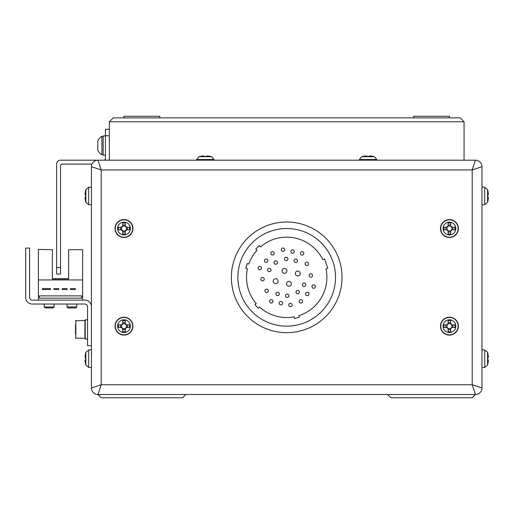 <?xml version="1.0" encoding="UTF-8"?>
<svg xmlns="http://www.w3.org/2000/svg" width="514" height="514" viewBox="0 0 514 514"><rect width="100%" height="100%" fill="white"/><g stroke="black" fill="none" stroke-linecap="round" stroke-linejoin="round"><path stroke-width="0.77" d="M472.205 397.752L475.456 394.501L97.949 394.501L101.2 397.752L182.56 397.752L185.817 394.501L387.588 394.501L390.846 397.752L472.205 397.752M88.684 367.407L85.838 365.075L85.838 352.321L88.684 349.989L88.684 367.407L91.441 367.651L91.441 387.986L91.441 166.69A6.509 6.509 0 0 1 97.949 160.182L475.456 160.182L472.205 169.948L481.965 166.69L481.965 387.986A6.509 6.509 0 0 1 475.456 394.501L472.205 384.735L481.965 387.986A6.509 6.509 0 0 1 475.456 394.501M481.965 285.476L481.965 349.751L481.965 285.476M481.965 239.852A130.177 130.177 0 0 1 481.965 239.916L481.965 204.932L484.721 204.688L487.568 202.355A22.783 22.783 180 0 0 487.799 201.501L487.799 201.501M481.965 239.897A130.177 130.177 0 0 1 481.965 239.916L481.965 252.933M123.983 117.873L123.983 116.248L159.783 116.248L159.783 117.873M449.422 117.873L449.422 116.248L413.622 116.248L413.622 117.873M109.341 160.182L109.341 121.779L113.241 117.873L460.165 117.873L464.065 121.779L460.165 117.873M464.065 160.182L464.065 121.779L109.341 121.779L113.241 117.873M91.98 164.088L62.149 164.088A1.626 1.626 0 0 0 60.523 165.714L60.523 274.084L56.617 274.084L56.617 164.088A3.906 3.906 0 0 1 60.523 160.182L103.809 160.182A1.626 1.626 0 0 0 105.434 158.556L105.434 129.265L109.341 129.265M105.434 135.934L103.153 135.934L103.153 154.849M101.92 145.539L101.92 136.261A10.91 10.91 0 0 0 97.782 140.9L97.782 150.172A10.91 10.91 0 0 0 101.92 154.81L101.92 145.539M484.721 204.688L484.721 187.269L481.965 187.032L481.965 168.316M91.441 168.316L91.441 187.032L88.684 187.269L85.838 189.602A22.783 22.783 0 0 0 85.607 190.463L85.607 190.463M88.684 187.269L88.684 204.688L91.441 204.932L91.441 252.933M91.441 285.476L91.441 349.751L88.684 349.989M91.441 387.986L101.2 384.735L97.949 394.501A6.509 6.509 0 0 1 91.441 387.986A6.509 6.509 0 0 0 97.949 394.501M91.441 166.69L101.2 169.948L101.2 384.735L472.205 384.735L472.205 169.948L101.2 169.948L97.949 160.182A6.509 6.509 0 0 0 91.441 166.69M475.456 160.182A6.509 6.509 0 0 1 481.965 166.69A6.509 6.509 0 0 0 475.456 160.182M304.847 329.609A55.326 55.326 0 0 0 338.97 259.197A55.326 55.326 0 0 0 268.559 225.074A55.326 55.326 0 0 0 234.435 295.479A55.326 55.326 0 0 0 304.847 329.609M302.707 323.454A48.817 48.817 0 0 1 240.584 293.346A48.817 48.817 0 0 1 270.698 231.223A48.817 48.817 0 0 1 332.821 261.33A48.817 48.817 0 0 1 302.707 323.454M270.692 299.694A1.709 1.709 0 0 0 269.638 301.866A1.709 1.709 0 0 0 271.81 302.919A1.709 1.709 0 0 0 272.863 300.748A1.709 1.709 0 0 0 270.692 299.694M293.121 253.151A1.709 1.709 0 0 1 290.943 252.098A1.709 1.709 0 0 1 291.997 249.926A1.709 1.709 0 0 1 294.175 250.98A1.709 1.709 0 0 1 293.121 253.151M296.321 262.378A1.709 1.709 0 0 1 294.149 261.324A1.709 1.709 0 0 1 295.203 259.146A1.709 1.709 0 0 1 297.375 260.2A1.709 1.709 0 0 1 296.321 262.378M304.648 286.356A1.709 1.709 0 0 1 302.47 285.302A1.709 1.709 0 0 1 303.523 283.13A1.709 1.709 0 0 1 305.702 284.184A1.709 1.709 0 0 1 304.648 286.356M307.847 295.582A1.709 1.709 0 0 1 305.669 294.528A1.709 1.709 0 0 1 306.723 292.35A1.709 1.709 0 0 1 308.901 293.404A1.709 1.709 0 0 1 307.847 295.582M298.57 275.806A2.441 2.441 0 0 1 295.466 274.296A2.441 2.441 0 0 1 296.97 271.193A2.441 2.441 0 0 1 300.08 272.696A2.441 2.441 0 0 1 298.57 275.806M302.714 254.989A1.709 1.709 0 0 1 300.542 253.935A1.709 1.709 0 0 1 301.596 251.764A1.709 1.709 0 0 1 303.768 252.817A1.709 1.709 0 0 1 302.714 254.989M307.372 265.43A1.709 1.709 0 0 1 305.2 264.376A1.709 1.709 0 0 1 306.254 262.198A1.709 1.709 0 0 1 308.426 263.258A1.709 1.709 0 0 1 307.372 265.43M311.426 277.11A1.709 1.709 0 0 1 309.255 276.057A1.709 1.709 0 0 1 310.308 273.885A1.709 1.709 0 0 1 312.48 274.939A1.709 1.709 0 0 1 311.426 277.11M314.24 288.193A1.709 1.709 0 0 1 312.062 287.14A1.709 1.709 0 0 1 313.116 284.962A1.709 1.709 0 0 1 315.294 286.015A1.709 1.709 0 0 1 314.24 288.193M276.436 283.49A2.441 2.441 0 0 1 273.326 281.98A2.441 2.441 0 0 1 274.836 278.877A2.441 2.441 0 0 1 277.939 280.381A2.441 2.441 0 0 1 276.436 283.49M273.075 254.944A1.709 1.709 0 0 1 270.897 253.89A1.709 1.709 0 0 1 271.951 251.712A1.709 1.709 0 0 1 274.129 252.766A1.709 1.709 0 0 1 273.075 254.944M276.275 264.164A1.709 1.709 0 0 1 274.097 263.11A1.709 1.709 0 0 1 275.151 260.939A1.709 1.709 0 0 1 277.329 261.992A1.709 1.709 0 0 1 276.275 264.164M283.522 251.314A1.709 1.709 0 0 1 281.351 250.26A1.709 1.709 0 0 1 282.404 248.089A1.709 1.709 0 0 1 284.583 249.142A1.709 1.709 0 0 1 283.522 251.314M286.728 260.54A1.709 1.709 0 0 1 284.55 259.486A1.709 1.709 0 0 1 285.604 257.308A1.709 1.709 0 0 1 287.782 258.362A1.709 1.709 0 0 1 286.728 260.54M285.264 273.191A2.441 2.441 0 0 1 282.154 271.681A2.441 2.441 0 0 1 283.664 268.578A2.441 2.441 0 0 1 286.767 270.081A2.441 2.441 0 0 1 285.264 273.191M266.682 262.326A1.709 1.709 0 0 1 264.504 261.273A1.709 1.709 0 0 1 265.558 259.101A1.709 1.709 0 0 1 267.736 260.155A1.709 1.709 0 0 1 266.682 262.326M269.882 271.553A1.709 1.709 0 0 1 267.704 270.499A1.709 1.709 0 0 1 268.758 268.327A1.709 1.709 0 0 1 270.936 269.381A1.709 1.709 0 0 1 269.882 271.553M260.29 269.715A1.709 1.709 0 0 1 258.112 268.661A1.709 1.709 0 0 1 259.165 266.49A1.709 1.709 0 0 1 261.343 267.543A1.709 1.709 0 0 1 260.29 269.715M263.097 280.798A1.709 1.709 0 0 1 260.926 279.744A1.709 1.709 0 0 1 261.979 277.566A1.709 1.709 0 0 1 264.151 278.62A1.709 1.709 0 0 1 263.097 280.798M287.801 297.368A1.709 1.709 0 0 1 285.623 296.315A1.709 1.709 0 0 1 286.677 294.143A1.709 1.709 0 0 1 288.855 295.197A1.709 1.709 0 0 1 287.801 297.368M291.001 306.595A1.709 1.709 0 0 1 288.829 305.541A1.709 1.709 0 0 1 289.883 303.363A1.709 1.709 0 0 1 292.055 304.416A1.709 1.709 0 0 1 291.001 306.595M289.742 286.105A2.441 2.441 0 0 1 286.639 284.595A2.441 2.441 0 0 1 288.142 281.492A2.441 2.441 0 0 1 291.252 282.996A2.441 2.441 0 0 1 289.742 286.105M298.255 293.745A1.709 1.709 0 0 1 296.077 292.691A1.709 1.709 0 0 1 297.131 290.513A1.709 1.709 0 0 1 299.309 291.566A1.709 1.709 0 0 1 298.255 293.745M301.455 302.964A1.709 1.709 0 0 1 299.276 301.911A1.709 1.709 0 0 1 300.33 299.739A1.709 1.709 0 0 1 302.508 300.793A1.709 1.709 0 0 1 301.455 302.964M278.202 295.531A1.709 1.709 0 0 1 276.031 294.477A1.709 1.709 0 0 1 277.085 292.305A1.709 1.709 0 0 1 279.256 293.359A1.709 1.709 0 0 1 278.202 295.531M281.409 304.757A1.709 1.709 0 0 1 279.231 303.703A1.709 1.709 0 0 1 280.284 301.525A1.709 1.709 0 0 1 282.462 302.585A1.709 1.709 0 0 1 281.409 304.757M267.151 292.479A1.709 1.709 0 0 1 264.98 291.425A1.709 1.709 0 0 1 266.034 289.253A1.709 1.709 0 0 1 268.205 290.307A1.709 1.709 0 0 1 267.151 292.479M298.872 315.647A40.195 40.195 0 0 0 325.992 268.867L327.81 268.237L324.61 259.017L322.792 259.647A40.195 40.195 0 0 0 260.514 246.848L259.332 245.628L255.824 249.033L257.013 250.254A40.195 40.195 0 0 0 248.776 264.029L247.144 263.566L245.808 268.263L247.446 268.726A40.195 40.195 0 0 0 256.216 303.53L254.995 304.712L258.394 308.214L259.615 307.031A40.195 40.195 0 0 0 294.137 316.836L294.554 318.487L299.289 317.292L298.872 315.647L299.289 317.292M122.692 323.647L122.692 324A2.512 2.512 0 0 0 122.692 328.311A2.512 2.512 0 0 0 126.136 324.867A2.512 2.512 0 0 0 125.275 324L125.275 320.652A22.243 9.927 180 0 0 123.983 320.64A22.243 9.927 180 0 0 122.692 320.652L122.692 323.647A2.821 2.821 0 0 0 121.471 324.867L118.477 324.867A22.243 9.927 90 0 0 118.477 327.444L121.471 327.444A2.821 2.821 0 0 0 122.692 328.664L122.692 331.659A22.243 9.927 0 0 0 123.983 331.678A22.243 9.927 0 0 0 125.275 331.659L125.275 328.664A2.821 2.821 0 0 0 126.495 327.444L129.483 327.444A22.243 9.927 -90 0 0 129.483 324.867L126.495 324.867A2.821 2.821 0 0 0 125.275 323.647M123.983 319.779A6.38 6.38 0 0 0 117.603 326.159A6.38 6.38 0 0 0 123.983 332.532A6.38 6.38 0 0 0 130.363 326.159A6.38 6.38 0 0 0 123.983 319.779M132.933 326.159A8.95 8.95 0 0 0 123.983 317.209A8.95 8.95 0 0 0 115.033 326.159A8.95 8.95 0 0 0 123.983 335.109A8.95 8.95 0 0 0 132.933 326.159M125.275 328.664L125.275 328.311M122.692 328.311L122.692 328.664M125.275 329.692L122.692 329.692M127.523 324.867L127.523 327.444M125.275 324A2.512 2.512 0 0 0 122.692 324M122.692 322.619L125.275 322.619M120.443 327.444L120.443 324.867M121.831 324.867L121.471 324.867M121.471 327.444L121.831 327.444M126.136 327.444L126.495 327.444M126.495 324.867L126.136 324.867M487.568 365.075L484.721 367.407L484.721 349.989L487.568 352.321L487.568 365.075A22.783 22.783 180 0 0 487.799 364.22L487.799 364.22M487.568 352.321A22.783 22.783 0 0 1 487.799 353.182L487.799 353.182M487.76 359.986A22.243 19.905 90 0 0 487.76 357.41A22.243 19.905 90 0 1 487.76 359.986L488.3 359.986L488.3 361.214A22.744 22.744 -0 0 1 487.76 364.201M487.76 353.195A22.744 22.744 -0 0 1 488.3 356.189L488.3 357.41L487.76 357.41M484.721 187.269L487.568 189.602L487.568 202.355M487.568 189.602A22.783 22.783 0 0 1 487.799 190.463L487.799 190.463M487.76 197.267A22.243 19.905 90 0 0 487.76 194.69A22.243 19.905 90 0 1 487.76 197.267L488.3 197.267L488.3 198.494A22.744 22.744 -0 0 1 487.76 201.482M488.3 194.69L487.76 194.69L488.3 194.69L488.3 193.47A22.744 22.744 -0 0 0 487.76 190.476M88.684 204.688L85.838 202.355L85.838 189.602M85.838 202.355A22.783 22.783 0 0 1 85.607 201.501L85.607 201.501M85.645 194.69A22.243 19.905 -90 0 0 85.645 197.267A22.243 19.905 -90 0 1 85.645 194.69L85.106 194.69L85.106 193.47A22.744 22.744 0 0 1 85.645 190.476M85.645 201.482A22.744 22.744 0 0 1 85.106 198.494L85.106 197.267L85.645 197.267M85.838 365.075A22.783 22.783 0 0 1 85.607 364.22L85.607 364.22M85.645 357.41A22.243 19.905 -90 0 0 85.645 359.986A22.243 19.905 -90 0 1 85.645 357.41L85.106 357.41L85.106 356.189A22.744 22.744 0 0 1 85.645 353.195L85.645 353.195M85.838 352.321A22.783 22.783 0 0 0 85.607 353.182M85.645 364.201A22.744 22.744 0 0 1 85.106 361.214L85.106 359.986L85.645 359.986M374.443 156.699L376.768 159.539L359.357 159.539L361.683 156.699L374.443 156.699A22.783 22.783 0 0 0 373.582 156.468L373.582 156.468M361.683 156.699A22.783 22.783 0 0 1 362.543 156.468L362.543 156.468M369.354 156.5A22.243 19.905 -0 0 0 366.771 156.5A22.243 19.905 -0 0 1 369.354 156.5L369.354 155.967L370.575 155.967A22.744 22.744 0 0 1 373.569 156.5M362.563 156.5A22.744 22.744 0 0 1 365.55 155.967L366.771 155.967L366.771 156.5M211.723 156.699L214.049 159.539L196.637 159.539L198.963 156.699L211.723 156.699A22.783 22.783 0 0 0 210.862 156.468L210.862 156.468M198.963 156.699A22.783 22.783 0 0 1 199.824 156.468L199.824 156.468M206.634 156.5A22.243 19.905 -0 0 0 204.052 156.5A22.243 19.905 -0 0 1 206.634 156.5L206.634 155.967L207.855 155.967A22.744 22.744 0 0 1 210.843 156.5M199.843 156.5A22.744 22.744 0 0 1 202.831 155.967L204.052 155.967L204.052 156.5M122.692 226.012L122.692 226.372A2.512 2.512 0 0 0 122.692 230.677A2.512 2.512 0 0 0 126.136 227.233A2.512 2.512 0 0 0 125.275 226.372L125.275 223.018A22.243 9.927 180 0 0 123.983 223.005A22.243 9.927 180 0 0 122.692 223.018L122.692 226.012A2.821 2.821 0 0 0 121.471 227.233L118.477 227.233A22.243 9.927 90 0 0 118.477 229.816L121.471 229.816A2.821 2.821 0 0 0 122.692 231.037L122.692 234.024A22.243 9.927 0 0 0 123.983 234.043A22.243 9.927 0 0 0 125.275 234.024L125.275 231.037A2.821 2.821 0 0 0 126.495 229.816L129.483 229.816A22.243 9.927 -90 0 0 129.483 227.233L126.495 227.233A2.821 2.821 0 0 0 125.275 226.012M123.983 222.144A6.38 6.38 0 0 0 117.603 228.524A6.38 6.38 0 0 0 123.983 234.904A6.38 6.38 0 0 0 130.363 228.524A6.38 6.38 0 0 0 123.983 222.144M132.933 228.524A8.95 8.95 0 0 0 123.983 219.574A8.95 8.95 0 0 0 115.033 228.524A8.95 8.95 0 0 0 123.983 237.474A8.95 8.95 0 0 0 132.933 228.524M125.275 231.037L125.275 230.677M122.692 230.677L122.692 231.037M125.275 232.065L122.692 232.065M127.523 227.233L127.523 229.816M125.275 226.372A2.512 2.512 0 0 0 122.692 226.372M122.692 224.984L125.275 224.984M120.443 229.816L120.443 227.233M121.831 227.233L121.471 227.233M121.471 229.816L121.831 229.816M126.136 229.816L126.495 229.816M126.495 227.233L126.136 227.233M448.131 323.647L448.131 324A2.512 2.512 0 0 0 448.131 328.311A2.512 2.512 0 0 0 451.575 324.867A2.512 2.512 0 0 0 450.714 324L450.714 320.652A22.243 9.927 180 0 0 449.422 320.64A22.243 9.927 180 0 0 448.131 320.652L448.131 323.647A2.821 2.821 0 0 0 446.91 324.867L443.923 324.867A22.243 9.927 90 0 0 443.923 327.444L446.91 327.444A2.821 2.821 0 0 0 448.131 328.664L448.131 331.659A22.243 9.927 0 0 0 449.422 331.678A22.243 9.927 0 0 0 450.714 331.659L450.714 328.664A2.821 2.821 0 0 0 451.934 327.444L454.929 327.444A22.243 9.927 -90 0 0 454.929 324.867L451.934 324.867A2.821 2.821 0 0 0 450.714 323.647M449.422 319.779A6.38 6.38 0 0 0 443.042 326.159A6.38 6.38 0 0 0 449.422 332.532A6.38 6.38 0 0 0 455.802 326.159A6.38 6.38 0 0 0 449.422 319.779M458.372 326.159A8.95 8.95 0 0 0 449.422 317.209A8.95 8.95 0 0 0 440.472 326.159A8.95 8.95 0 0 0 449.422 335.109A8.95 8.95 0 0 0 458.372 326.159M450.714 328.664L450.714 328.311M448.131 328.311L448.131 328.664M450.714 329.692L448.131 329.692M452.962 324.867L452.962 327.444M450.714 324A2.512 2.512 0 0 0 448.131 324M448.131 322.619L450.714 322.619M445.882 327.444L445.882 324.867M447.27 324.867L446.91 324.867M446.91 327.444L447.27 327.444M451.575 327.444L451.934 327.444M451.934 324.867L451.575 324.867M448.131 226.012L448.131 226.372A2.512 2.512 0 0 0 448.131 230.677A2.512 2.512 0 0 0 451.575 227.233A2.512 2.512 0 0 0 450.714 226.372L450.714 223.018A22.243 9.927 180 0 0 449.422 223.005A22.243 9.927 180 0 0 448.131 223.018L448.131 226.012A2.821 2.821 0 0 0 446.91 227.233L443.923 227.233A22.243 9.927 90 0 0 443.923 229.816L446.91 229.816A2.821 2.821 0 0 0 448.131 231.037L448.131 234.024A22.243 9.927 0 0 0 449.422 234.043A22.243 9.927 0 0 0 450.714 234.024L450.714 231.037A2.821 2.821 0 0 0 451.934 229.816L454.929 229.816A22.243 9.927 -90 0 0 454.929 227.233L451.934 227.233A2.821 2.821 0 0 0 450.714 226.012M449.422 222.144A6.38 6.38 0 0 0 443.042 228.524A6.38 6.38 0 0 0 449.422 234.904A6.38 6.38 0 0 0 455.802 228.524A6.38 6.38 0 0 0 449.422 222.144M458.372 228.524A8.95 8.95 0 0 0 449.422 219.574A8.95 8.95 0 0 0 440.472 228.524A8.95 8.95 0 0 0 449.422 237.474A8.95 8.95 0 0 0 458.372 228.524M450.714 231.037L450.714 230.677M448.131 230.677L448.131 231.037M450.714 232.065L448.131 232.065M452.962 227.233L452.962 229.816M450.714 226.372A2.512 2.512 0 0 0 448.131 226.372M448.131 224.984L450.714 224.984M445.882 229.816L445.882 227.233M447.27 227.233L446.91 227.233M446.91 229.816L447.27 229.816M451.575 229.816L451.934 229.816M451.934 227.233L451.575 227.233M91.441 306.614A6.509 6.509 0 0 0 84.932 300.118L32.209 300.118A2.602 2.602 0 0 1 29.606 297.516L29.606 248.05L25.7 248.05L25.7 297.516A6.509 6.509 0 0 0 32.209 304.025L84.932 304.025A2.602 2.602 0 0 1 87.534 306.627L87.534 345.684L91.441 345.684M52.383 249.675L38.389 249.431L52.383 249.675L52.383 278.967L68.658 278.967L68.658 249.675L82.651 249.675L68.658 249.675M38.389 249.675L38.389 300.118M82.651 300.118L82.651 249.675M82.651 279.944L38.389 279.944M52.383 278.967L68.658 278.967M50.565 288.566L42.431 288.566L42.431 289.543L50.565 289.543L50.565 288.566M67.096 288.566L62.213 288.566L62.213 289.543L67.096 289.543L67.096 288.566M81.675 295.891L39.366 295.891L39.366 298.165L81.675 298.165L81.675 295.891M75.365 288.566L70.482 288.566L70.482 289.543L75.365 289.543L75.365 288.566M53.951 289.543L58.827 289.543L58.827 288.566L53.951 288.566L53.951 289.543M87.534 339.009L85.253 339.009L85.253 319.811L87.534 319.811M75.494 334.106L75.494 324.713M54.015 307.019L53.103 307.931L45.161 307.931L44.249 307.019L54.015 307.019L54.015 304.025M76.792 307.019L75.879 307.931L67.944 307.931L67.032 307.019L76.792 307.019L76.792 304.025M25.7 248.05L25.7 297.516M32.209 300.118A2.602 2.602 0 0 1 29.606 297.516M84.932 304.025A2.602 2.602 0 0 1 87.534 306.627M52.383 278.716L68.658 278.716M56.617 267.576L60.523 267.576M109.341 135.773L105.434 135.773M132.689 326.159A8.706 8.706 0 0 0 123.983 317.446A8.706 8.706 0 0 0 115.277 326.159A8.706 8.706 0 0 0 123.983 334.865A8.706 8.706 0 0 0 132.689 326.159M132.689 228.524A8.706 8.706 0 0 0 123.983 219.819A8.706 8.706 0 0 0 115.277 228.524A8.706 8.706 0 0 0 123.983 237.23A8.706 8.706 0 0 0 132.689 228.524M458.128 326.159A8.706 8.706 0 0 0 449.422 317.446A8.706 8.706 0 0 0 440.716 326.159A8.706 8.706 0 0 0 449.422 334.865A8.706 8.706 0 0 0 458.128 326.159M458.128 228.524A8.706 8.706 0 0 0 449.422 219.819A8.706 8.706 0 0 0 440.716 228.524A8.706 8.706 0 0 0 449.422 237.23A8.706 8.706 0 0 0 458.128 228.524M75.815 320.46L75.815 338.36L75.494 338.032L84.932 338.36L84.932 320.46L85.253 320.787L84.932 320.46L85.253 320.787L84.932 320.46L75.494 320.787L75.815 320.46M103.153 136.261L101.92 136.261M103.153 154.81L101.92 154.81M105.434 135.94L103.153 135.94M105.434 155.138L103.153 155.138M484.721 367.407L481.965 367.651M484.721 349.989L481.965 349.751M91.762 353.818L91.441 353.491M376.768 159.539L376.826 160.182M359.357 159.539L359.299 160.182M214.049 159.539L214.107 160.182M196.637 159.539L196.579 160.182M84.932 338.36L85.253 338.032L84.932 338.36M44.249 307.019L44.249 304.025M67.032 307.019L67.032 304.025"/></g></svg>
